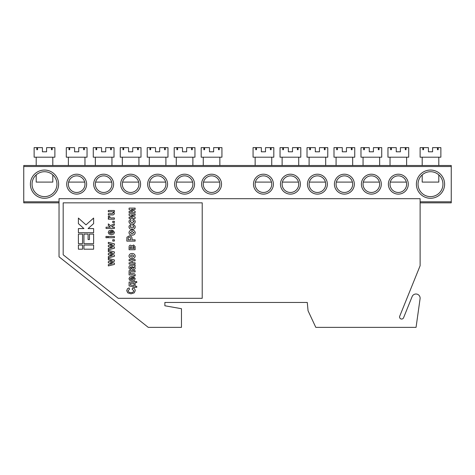 <?xml version="1.0" encoding="UTF-8"?>
<svg xmlns="http://www.w3.org/2000/svg" width="475" height="475" viewBox="0 0 475 475"><rect width="100%" height="100%" fill="white"/><g stroke="black" fill="none" stroke-linecap="round" stroke-linejoin="round"><path stroke-width="0.71" d="M420.078 298.733A4.15 4.15 0 0 0 412.122 296.596L403.572 317.757A2.078 2.078 0 0 1 400.87 318.903A2.078 2.078 0 0 1 399.724 316.202L420.12 265.721L420.12 198.692L59.031 198.692L59.031 256.797L148.265 327.358L181.468 327.358L181.468 308.702L164.867 305.775L164.867 302.456L307.277 302.456L308.055 310.757L315.798 327.358L416.058 327.358L420.078 298.733M202.219 298.306L202.219 202.843L63.181 202.843L63.181 254.79L118.21 298.306L202.219 298.306M93.617 249.191L93.617 245.041L83.933 245.041L83.933 249.191L93.617 249.191M78.399 245.041L78.399 249.191L82.549 249.191L82.549 245.041L78.399 245.041M78.399 234.11L78.399 243.657L82.549 243.657L82.549 234.11L78.399 234.11M83.933 243.657L93.617 243.657L93.617 234.11L89.466 234.11L89.466 239.507L88.083 239.507L88.083 234.11L83.933 234.11L83.933 243.657M93.617 232.726L93.617 228.576L88.083 228.576L93.617 223.63L93.617 218.061L86.005 224.865L78.399 218.061L78.399 223.63L83.933 228.576L78.399 228.576L78.399 232.726L93.617 232.726M114.368 263.097L114.368 264.438L108.33 265.923L108.33 264.587L112.29 263.708L108.33 262.8L108.33 261.618L112.29 260.692L108.33 259.813L108.33 258.483L114.368 259.962L114.368 261.292L110.485 262.2L114.368 263.097M114.368 255.027L114.368 256.363L108.33 257.848L108.33 256.512L112.29 255.639L108.33 254.725L108.33 253.543L112.29 252.617L108.33 251.738L108.33 250.408L114.368 251.887L114.368 253.217L110.485 254.125L114.368 255.027M114.368 246.953L114.368 248.288L108.33 249.773L108.33 248.437L112.29 247.564L108.33 246.65L108.33 245.474L112.29 244.542L108.33 243.663L108.33 242.333L114.368 243.812L114.368 245.142L110.485 246.05L114.368 246.953M114.368 239.756L114.368 241.051L112.753 241.051L112.753 239.756L114.368 239.756M107.469 236.425L107.469 237.72L105.961 237.72L105.961 236.425L107.469 236.425M114.368 236.425L114.368 237.72L108.33 237.72L108.33 236.425L114.368 236.425M113.293 232.328L112.427 231.479L112.646 230.185L114.475 232.328L113.751 234.009L111.382 234.709L108.983 233.997L108.223 232.435L108.995 230.767L111.601 230.066L111.779 233.415L113.293 232.328M110.812 233.397L110.812 231.367L109.41 232.382L109.772 233.1L110.812 233.397M114.368 227.175L114.368 228.469L106.067 228.469L106.067 227.175L110.402 227.175L108.33 225.512L108.33 223.885L110.503 225.631L114.368 223.778L114.368 225.174L111.595 226.504L112.427 227.175L114.368 227.175M114.368 221.255L114.368 222.549L112.753 222.549L112.753 221.255L114.368 221.255M112.504 217.924L114.368 217.924L114.368 219.218L108.33 219.218L108.33 218.037L109.191 218.037L108.223 216.933L108.526 216.095L109.885 216.505L109.624 217.093C110.295 217.888 111.251 218.167 112.504 217.924M114.368 210.496L114.368 211.684L113.466 211.684L114.475 213.299C114.232 214.51 113.454 215.05 112.136 214.92L108.33 214.92L108.33 213.625L111.108 213.625C112.147 213.851 112.878 213.59 113.293 212.83C112.866 211.892 112.064 211.547 110.883 211.791L108.33 211.791L108.33 210.496L114.368 210.496M133.825 290.771L132.103 289.186L132.644 287.892C134.241 288.194 135.102 289.132 135.227 290.712L134.211 292.867L131.041 293.817L127.745 292.861L126.712 290.617L127.478 288.699L129.087 287.892L129.515 289.186L128.113 290.712C128.458 292.077 129.402 292.683 130.94 292.529C132.477 292.707 133.445 292.119 133.825 290.771M129.087 282.067L134.045 282.067L134.045 281.533L136.741 281.533L136.741 282.607L135.12 282.607L135.12 286.277L136.741 286.277L136.741 287.351L134.045 287.351L134.045 286.811L129.087 285.95L129.087 282.067M130.376 284.869L134.045 285.517L134.045 283.361L130.376 283.361L130.376 284.869M134.045 278.611L133.178 277.756L133.398 276.462L135.227 278.605L134.502 280.292L132.139 280.992L129.734 280.28L128.974 278.718L129.746 277.044L132.353 276.349L132.537 279.698L134.045 278.611M131.563 279.674L131.563 277.649L130.162 278.659L130.53 279.383L131.563 279.674M135.12 270.643L135.12 271.938L130.269 271.938L130.269 273.659L133.065 273.659C134.336 273.493 135.06 273.974 135.227 275.096L135.143 275.922L134.14 275.922L134.152 275.358L133.22 274.954L129.087 274.954L129.087 270.643L135.12 270.643M130.162 267.508L130.916 268.381L130.702 269.562C129.544 269.319 128.968 268.607 128.974 267.431C128.992 265.929 129.764 265.24 131.29 265.359L135.12 265.038L135.12 266.332L134.461 266.499L135.227 268.031C135.12 269.093 134.526 269.64 133.439 269.669C132.341 269.61 131.7 269.016 131.528 267.9L131.13 266.653L130.162 267.508M132.513 266.653L132.21 266.653L132.442 267.419L133.261 268.381L134.045 267.668L132.513 266.653M135.12 262.77L135.12 264.064L129.087 264.064L129.087 262.77L131.243 262.77L131.243 260.834L129.087 260.834L129.087 259.54L135.12 259.54L135.12 260.834L132.424 260.834L132.424 262.77L135.12 262.77M135.227 256.031C134.942 257.777 133.867 258.62 132.02 258.566C130.257 258.548 129.242 257.705 128.974 256.037C129.253 254.357 130.281 253.513 132.068 253.502C133.867 253.502 134.918 254.345 135.227 256.031M132.103 257.272L133.938 256.025L132.092 254.796L130.269 256.037L132.103 257.272M130.162 248.437L131.563 248.437L131.563 247.505L130.839 246.495L130.162 247.505L130.162 248.437M133.54 244.987L135.12 246.537L135.12 249.725L129.087 249.725L129.087 246.822C129.093 245.771 129.622 245.231 130.667 245.201L132.05 246.044L133.54 244.987M132.644 248.437L134.045 248.437L134.045 247.273L133.35 246.276L132.644 248.437M135.12 239.81L135.12 241.104L126.819 241.104L126.938 237.233L129.384 235.82C131.26 235.944 132.127 236.96 131.997 238.877L131.997 239.81L135.12 239.81M128.22 239.81L130.595 239.81L130.595 238.967C130.75 237.916 130.358 237.298 129.402 237.114C128.422 237.322 128.03 237.969 128.22 239.067L128.22 239.81M135.227 232.637C134.942 234.383 133.867 235.226 132.02 235.172C130.257 235.155 129.242 234.312 128.974 232.643C129.253 230.963 130.281 230.12 132.068 230.108C133.867 230.108 134.918 230.951 135.227 232.637M132.103 233.878L133.938 232.631L132.092 231.402L130.269 232.643L132.103 233.878M128.974 226.997C129.022 225.809 129.633 225.085 130.809 224.823L131.023 226.118L130.162 227.002L132.014 228.059L134.045 226.967L132.857 226.011L133.071 224.717C134.419 224.912 135.137 225.672 135.227 226.991C134.942 228.629 133.908 229.419 132.121 229.354C130.328 229.443 129.277 228.659 128.974 226.997M128.974 221.712C129.022 220.525 129.633 219.8 130.809 219.545L131.023 220.833L130.162 221.718L132.014 222.775L134.045 221.683L132.857 220.727L133.071 219.432C134.419 219.634 135.137 220.388 135.227 221.706C134.942 223.351 133.908 224.135 132.121 224.069C130.328 224.164 129.277 223.375 128.974 221.712M135.12 217.111L135.12 218.464L129.087 218.464L129.087 217.17L132.875 217.17L129.087 215.329L129.087 213.934L135.12 213.934L135.12 215.228L131.254 215.228L135.12 217.111M135.12 211.286L135.12 212.646L129.087 212.646L129.087 211.351L132.875 211.351L129.087 209.511L129.087 208.115L135.12 208.115L135.12 209.41L131.254 209.41L135.12 211.286M444.612 184.163A14.113 14.113 0 0 1 430.498 198.277A14.113 14.113 0 0 1 416.385 184.163A14.113 14.113 0 0 1 430.498 170.056A14.113 14.113 0 0 1 444.612 184.163M418.048 184.163A12.451 12.451 0 0 0 430.498 196.62A12.451 12.451 0 0 0 442.949 184.163A12.451 12.451 0 0 0 430.498 171.713A12.451 12.451 0 0 0 418.048 184.163M58.615 184.163A14.113 14.113 0 0 1 44.502 198.277A14.113 14.113 0 0 1 30.388 184.163A14.113 14.113 0 0 1 44.502 170.056A14.113 14.113 0 0 1 58.615 184.163M32.051 184.163A12.451 12.451 0 0 0 44.502 196.62A12.451 12.451 0 0 0 56.953 184.163A12.451 12.451 0 0 0 44.502 171.713A12.451 12.451 0 0 0 32.051 184.163M86.628 184.163A9.963 9.963 0 0 1 76.671 194.127A9.963 9.963 0 0 1 66.708 184.163A9.963 9.963 0 0 1 76.671 174.206A9.963 9.963 0 0 1 86.628 184.163M68.37 184.163A8.301 8.301 0 0 0 76.671 192.47A8.301 8.301 0 0 0 84.972 184.163A8.301 8.301 0 0 0 76.671 175.863A8.301 8.301 0 0 0 68.37 184.163M113.608 184.163A9.963 9.963 0 0 1 103.645 194.127A9.963 9.963 0 0 1 93.688 184.163A9.963 9.963 0 0 1 103.645 174.206A9.963 9.963 0 0 1 113.608 184.163M95.344 184.163A8.301 8.301 0 0 0 103.645 192.47A8.301 8.301 0 0 0 111.946 184.163A8.301 8.301 0 0 0 103.645 175.863A8.301 8.301 0 0 0 95.344 184.163M140.588 184.163A9.963 9.963 0 0 1 130.625 194.127A9.963 9.963 0 0 1 120.662 184.163A9.963 9.963 0 0 1 130.625 174.206A9.963 9.963 0 0 1 140.588 184.163M122.324 184.163A8.301 8.301 0 0 0 130.625 192.47A8.301 8.301 0 0 0 138.926 184.163A8.301 8.301 0 0 0 130.625 175.863A8.301 8.301 0 0 0 122.324 184.163M167.562 184.163A9.963 9.963 0 0 1 157.605 194.127A9.963 9.963 0 0 1 147.642 184.163A9.963 9.963 0 0 1 157.605 174.206A9.963 9.963 0 0 1 167.562 184.163M149.304 184.163A8.301 8.301 0 0 0 157.605 192.47A8.301 8.301 0 0 0 165.906 184.163A8.301 8.301 0 0 0 157.605 175.863A8.301 8.301 0 0 0 149.304 184.163M194.542 184.163A9.963 9.963 0 0 1 184.579 194.127A9.963 9.963 0 0 1 174.622 184.163A9.963 9.963 0 0 1 184.579 174.206A9.963 9.963 0 0 1 194.542 184.163M176.278 184.163A8.301 8.301 0 0 0 184.579 192.47A8.301 8.301 0 0 0 192.88 184.163A8.301 8.301 0 0 0 184.579 175.863A8.301 8.301 0 0 0 176.278 184.163M221.522 184.163A9.963 9.963 0 0 1 211.559 194.127A9.963 9.963 0 0 1 201.596 184.163A9.963 9.963 0 0 1 211.559 174.206A9.963 9.963 0 0 1 221.522 184.163M203.258 184.163A8.301 8.301 0 0 0 211.559 192.47A8.301 8.301 0 0 0 219.86 184.163A8.301 8.301 0 0 0 211.559 175.863A8.301 8.301 0 0 0 203.258 184.163M408.292 184.163A9.963 9.963 0 0 1 398.329 194.127A9.963 9.963 0 0 1 388.372 184.163A9.963 9.963 0 0 1 398.329 174.206A9.963 9.963 0 0 1 408.292 184.163M390.028 184.163A8.301 8.301 0 0 0 398.329 192.47A8.301 8.301 0 0 0 406.63 184.163A8.301 8.301 0 0 0 398.329 175.863A8.301 8.301 0 0 0 390.028 184.163M381.312 184.163A9.963 9.963 0 0 1 371.355 194.127A9.963 9.963 0 0 1 361.392 184.163A9.963 9.963 0 0 1 371.355 174.206A9.963 9.963 0 0 1 381.312 184.163M363.054 184.163A8.301 8.301 0 0 0 371.355 192.47A8.301 8.301 0 0 0 379.656 184.163A8.301 8.301 0 0 0 371.355 175.863A8.301 8.301 0 0 0 363.054 184.163M354.338 184.163A9.963 9.963 0 0 1 344.375 194.127A9.963 9.963 0 0 1 334.412 184.163A9.963 9.963 0 0 1 344.375 174.206A9.963 9.963 0 0 1 354.338 184.163M336.074 184.163A8.301 8.301 0 0 0 344.375 192.47A8.301 8.301 0 0 0 352.676 184.163A8.301 8.301 0 0 0 344.375 175.863A8.301 8.301 0 0 0 336.074 184.163M327.358 184.163A9.963 9.963 0 0 1 317.395 194.127A9.963 9.963 0 0 1 307.438 184.163A9.963 9.963 0 0 1 317.395 174.206A9.963 9.963 0 0 1 327.358 184.163M309.094 184.163A8.301 8.301 0 0 0 317.395 192.47A8.301 8.301 0 0 0 325.696 184.163A8.301 8.301 0 0 0 317.395 175.863A8.301 8.301 0 0 0 309.094 184.163M300.378 184.163A9.963 9.963 0 0 1 290.421 194.127A9.963 9.963 0 0 1 280.458 184.163A9.963 9.963 0 0 1 290.421 174.206A9.963 9.963 0 0 1 300.378 184.163M282.12 184.163A8.301 8.301 0 0 0 290.421 192.47A8.301 8.301 0 0 0 298.722 184.163A8.301 8.301 0 0 0 290.421 175.863A8.301 8.301 0 0 0 282.12 184.163M273.404 184.163A9.963 9.963 0 0 1 263.441 194.127A9.963 9.963 0 0 1 253.478 184.163A9.963 9.963 0 0 1 263.441 174.206A9.963 9.963 0 0 1 273.404 184.163M255.14 184.163A8.301 8.301 0 0 0 263.441 192.47A8.301 8.301 0 0 0 271.742 184.163A8.301 8.301 0 0 0 263.441 175.863A8.301 8.301 0 0 0 255.14 184.163M23.75 165.49L451.25 165.49L451.25 166.529L23.75 166.529L23.75 165.49M59.031 202.843L23.75 202.843L23.75 166.529M23.75 201.804L59.031 201.804M420.12 201.804L451.25 201.804L451.25 166.529M451.25 201.804L451.25 202.843L420.12 202.843M203.52 182.091L219.598 182.091M219.86 165.49L219.86 157.189M203.258 165.49L203.258 157.189M203.864 149.72L204.6 149.72L203.864 149.72L203.864 147.642L201.18 147.642L201.18 157.189L221.938 157.189L221.938 147.642L218.518 147.642L218.518 149.72L219.254 149.72L219.254 147.642M213.637 151.792L209.487 151.792L213.637 151.792L213.637 147.642L218.518 147.642M209.487 151.792L209.487 147.642L203.864 147.642M204.6 149.72L204.6 147.642M219.254 149.72L218.518 149.72M255.402 182.091L271.48 182.091M271.742 165.49L271.742 157.189M255.14 165.49L255.14 157.189M255.746 149.72L256.482 149.72L255.746 149.72L255.746 147.642L253.062 147.642L253.062 157.189L273.82 157.189L273.82 147.642L270.4 147.642L270.4 149.72L271.136 149.72L271.136 147.642M265.513 151.792L261.363 151.792L265.513 151.792L265.513 147.642L270.4 147.642M261.363 151.792L261.363 147.642L255.746 147.642M256.482 149.72L256.482 147.642M271.136 149.72L270.4 149.72M36.201 174.883L36.201 182.091L52.802 182.091L52.802 174.883M52.802 165.49L52.802 157.189M36.201 165.49L36.201 157.189M36.807 149.72L37.543 149.72L36.807 149.72L36.807 147.642L34.129 147.642L34.129 157.189L54.88 157.189L54.88 147.642L51.466 147.642L51.466 149.72L52.197 149.72L52.197 147.642M46.58 151.792L42.429 151.792L46.58 151.792L46.58 147.642L51.466 147.642M42.429 151.792L42.429 147.642L36.807 147.642M37.543 149.72L37.543 147.642M52.197 149.72L51.466 149.72M422.198 174.883L422.198 182.091L438.799 182.091L438.799 174.883M438.799 165.49L438.799 157.189M422.198 165.49L422.198 157.189M422.803 149.72L423.534 149.72L422.803 149.72L422.803 147.642L420.12 147.642L420.12 157.189L440.871 157.189L440.871 147.642L437.457 147.642L437.457 149.72L438.193 149.72L438.193 147.642M432.571 151.792L428.42 151.792L432.571 151.792L432.571 147.642L437.457 147.642M428.42 151.792L428.42 147.642L422.803 147.642M423.534 149.72L423.534 147.642M438.193 149.72L437.457 149.72M176.546 182.091L192.618 182.091M192.88 165.49L192.88 157.189M176.278 165.49L176.278 157.189M176.884 149.72L177.62 149.72L176.884 149.72L176.884 147.642L174.206 147.642L174.206 157.189L194.958 157.189L194.958 147.642L191.544 147.642L191.544 149.72L192.274 149.72L192.274 147.642M186.657 151.792L182.507 151.792L186.657 151.792L186.657 147.642L191.544 147.642M182.507 151.792L182.507 147.642L176.884 147.642M177.62 149.72L177.62 147.642M192.274 149.72L191.544 149.72M282.382 182.091L298.454 182.091M298.722 165.49L298.722 157.189M282.12 165.49L282.12 157.189M282.726 149.72L283.456 149.72L282.726 149.72L282.726 147.642L280.042 147.642L280.042 157.189L300.794 157.189L300.794 147.642L297.38 147.642L297.38 149.72L298.116 149.72L298.116 147.642M292.493 151.792L288.343 151.792L292.493 151.792L292.493 147.642L297.38 147.642M288.343 151.792L288.343 147.642L282.726 147.642M283.456 149.72L283.456 147.642M298.116 149.72L297.38 149.72M149.566 182.091L165.638 182.091M165.906 165.49L165.906 157.189M149.304 165.49L149.304 157.189M149.91 149.72L150.64 149.72L149.91 149.72L149.91 147.642L147.226 147.642L147.226 157.189L167.978 157.189L167.978 147.642L164.564 147.642L164.564 149.72L165.3 149.72L165.3 147.642M159.677 151.792L155.527 151.792L159.677 151.792L159.677 147.642L164.564 147.642M155.527 151.792L155.527 147.642L149.91 147.642M150.64 149.72L150.64 147.642M165.3 149.72L164.564 149.72M309.362 182.091L325.434 182.091M325.696 165.49L325.696 157.189M309.094 165.49L309.094 157.189M309.7 149.72L310.436 149.72L309.7 149.72L309.7 147.642L307.022 147.642L307.022 157.189L327.774 157.189L327.774 147.642L324.36 147.642L324.36 149.72L325.09 149.72L325.09 147.642M319.473 151.792L315.323 151.792L319.473 151.792L319.473 147.642L324.36 147.642M315.323 151.792L315.323 147.642L309.7 147.642M310.436 149.72L310.436 147.642M325.09 149.72L324.36 149.72M122.586 182.091L138.664 182.091M138.926 165.49L138.926 157.189M122.324 165.49L122.324 157.189M122.93 149.72L123.666 149.72L122.93 149.72L122.93 147.642L120.246 147.642L120.246 157.189L141.004 157.189L141.004 147.642L137.584 147.642L137.584 149.72L138.32 149.72L138.32 147.642M132.703 151.792L128.547 151.792L132.703 151.792L132.703 147.642L137.584 147.642M128.547 151.792L128.547 147.642L122.93 147.642M123.666 149.72L123.666 147.642M138.32 149.72L137.584 149.72M336.336 182.091L352.414 182.091M352.676 165.49L352.676 157.189M336.074 165.49L336.074 157.189M336.68 149.72L337.416 149.72L336.68 149.72L336.68 147.642L333.996 147.642L333.996 157.189L354.754 157.189L354.754 147.642L351.334 147.642L351.334 149.72L352.07 149.72L352.07 147.642M346.453 151.792L342.297 151.792L346.453 151.792L346.453 147.642L351.334 147.642M342.297 151.792L342.297 147.642L336.68 147.642M337.416 149.72L337.416 147.642M352.07 149.72L351.334 149.72M95.612 182.091L111.684 182.091M111.946 165.49L111.946 157.189M95.344 165.49L95.344 157.189M95.95 149.72L96.686 149.72L95.95 149.72L95.95 147.642L93.272 147.642L93.272 157.189L114.024 157.189L114.024 147.642L110.61 147.642L110.61 149.72L111.34 149.72L111.34 147.642M105.723 151.792L101.573 151.792L105.723 151.792L105.723 147.642L110.61 147.642M101.573 151.792L101.573 147.642L95.95 147.642M96.686 149.72L96.686 147.642M111.34 149.72L110.61 149.72M363.316 182.091L379.388 182.091M379.656 165.49L379.656 157.189M363.054 165.49L363.054 157.189M363.66 149.72L364.39 149.72L363.66 149.72L363.66 147.642L360.976 147.642L360.976 157.189L381.728 157.189L381.728 147.642L378.314 147.642L378.314 149.72L379.05 149.72L379.05 147.642M373.427 151.792L369.277 151.792L373.427 151.792L373.427 147.642L378.314 147.642M369.277 151.792L369.277 147.642L363.66 147.642M364.39 149.72L364.39 147.642M379.05 149.72L378.314 149.72M68.632 182.091L84.704 182.091M84.972 165.49L84.972 157.189M68.37 165.49L68.37 157.189M68.976 149.72L69.706 149.72L68.976 149.72L68.976 147.642L66.292 147.642L66.292 157.189L87.044 157.189L87.044 147.642L83.63 147.642L83.63 149.72L84.366 149.72L84.366 147.642M78.743 151.792L74.593 151.792L78.743 151.792L78.743 147.642L83.63 147.642M74.593 151.792L74.593 147.642L68.976 147.642M69.706 149.72L69.706 147.642M84.366 149.72L83.63 149.72M390.296 182.091L406.368 182.091M406.63 165.49L406.63 157.189M390.028 165.49L390.028 157.189M390.634 149.72L391.37 149.72L390.634 149.72L390.634 147.642L387.956 147.642L387.956 157.189L408.708 157.189L408.708 147.642L405.294 147.642L405.294 149.72L406.024 149.72L406.024 147.642M400.407 151.792L396.257 151.792L400.407 151.792L400.407 147.642L405.294 147.642M396.257 151.792L396.257 147.642L390.634 147.642M391.37 149.72L391.37 147.642M406.024 149.72L405.294 149.72"/></g></svg>
